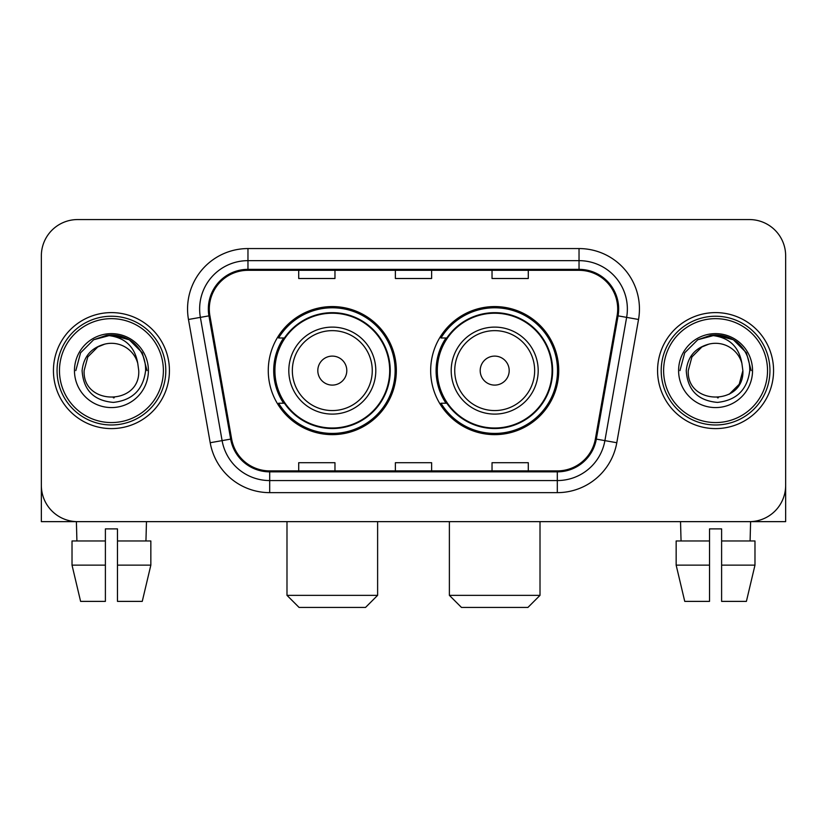 <?xml version="1.0" encoding="UTF-8"?>
<svg xmlns="http://www.w3.org/2000/svg" width="827" height="827" viewBox="0 0 827 827"><rect width="100%" height="100%" fill="white"/><g stroke="black" fill="none" stroke-linecap="round" stroke-linejoin="round"><path stroke-width="1.24" d="M430.66 370.61A64.041 64.041 0 0 0 494.701 434.64A64.041 64.041 0 0 0 558.732 370.61A64.041 64.041 0 0 0 494.701 306.569A64.041 64.041 0 0 0 430.66 370.61M268.268 370.61A64.041 64.041 0 0 0 332.299 434.64A64.041 64.041 0 0 0 396.34 370.61A64.041 64.041 0 0 0 332.299 306.569A64.041 64.041 0 0 0 268.268 370.61M283.62 403.225A58.603 58.603 0 0 1 283.62 337.985M446.011 403.225A58.603 58.603 0 0 1 446.011 337.985M41.35 255.822L41.35 485.397A36.243 36.243 0 0 0 77.593 521.641L749.407 521.641A36.243 36.243 0 0 0 785.65 485.397L785.65 255.822A36.243 36.243 0 0 0 749.407 219.569L77.593 219.569A36.243 36.243 0 0 0 41.35 255.822L41.35 485.397M53.435 370.61A57.993 57.993 0 0 0 111.428 428.603A57.993 57.993 0 0 0 169.432 370.61A57.993 57.993 0 0 0 111.428 312.606A57.993 57.993 0 0 0 53.435 370.61A57.993 57.993 0 0 0 111.428 428.603A57.993 57.993 0 0 0 169.432 370.61A57.993 57.993 0 0 0 111.428 312.606A57.993 57.993 0 0 0 53.435 370.61M657.568 370.61A57.993 57.993 0 0 0 715.572 428.603A57.993 57.993 0 0 0 773.565 370.61A57.993 57.993 0 0 0 715.572 312.606A57.993 57.993 0 0 0 657.568 370.61A57.993 57.993 0 0 0 715.572 428.603A57.993 57.993 0 0 0 773.565 370.61A57.993 57.993 0 0 0 715.572 312.606A57.993 57.993 0 0 0 657.568 370.61M209.303 308.988A38.662 38.662 0 0 1 247.966 270.315L579.034 270.315A38.662 38.662 0 0 1 617.107 315.697L595.378 438.941A38.662 38.662 0 0 1 557.305 470.894L269.695 470.894A38.662 38.662 0 0 1 231.622 438.941L209.893 315.697A38.662 38.662 0 0 1 209.303 308.988M208.332 308.988A39.634 39.634 0 0 0 208.931 315.862L230.671 439.106A39.634 39.634 0 0 0 269.695 471.855L557.305 471.855A39.634 39.634 0 0 0 596.329 439.106L618.069 315.862A39.634 39.634 0 0 0 579.034 269.354L247.966 269.354A39.634 39.634 0 0 0 208.332 308.988M188.473 319.47A60.412 60.412 0 0 1 247.966 248.565L579.034 248.565A60.412 60.412 0 0 1 638.527 319.47L616.797 442.724A60.412 60.412 0 0 1 557.305 492.644L269.695 492.644A60.412 60.412 0 0 1 210.203 442.724L188.473 319.47L200.372 317.372A48.328 48.328 0 0 1 247.966 260.65L579.034 260.65A48.328 48.328 0 0 1 626.628 317.372L604.899 440.626A48.328 48.328 0 0 1 557.305 480.559L269.695 480.559A48.328 48.328 0 0 1 222.101 440.626L200.372 317.372A48.328 48.328 0 0 1 199.638 308.988M749.407 219.569L77.593 219.569M77.593 521.641L749.407 521.641M645.494 521.641L785.65 521.641L785.65 255.822M596.329 439.106L604.899 440.626L626.628 317.372L638.527 319.47M395.378 270.315L395.378 278.503L431.622 278.503L431.622 270.315M298.712 270.315L298.712 278.503L334.966 278.503L334.966 270.315M492.034 270.315L492.034 278.503L528.288 278.503L528.288 270.315M431.622 470.894L431.622 462.707L395.378 462.707L395.378 470.894M334.966 470.894L334.966 462.707L298.712 462.707L298.712 470.894M528.288 470.894L528.288 462.707L492.034 462.707L492.034 470.894M41.35 473.313L41.35 521.641L181.506 521.641M72.021 540.972L72.021 565.141L80.601 601.384L72.021 565.141L72.021 540.972L105.391 540.972L105.391 528.887L117.475 528.887L117.475 540.972L150.845 540.972L150.845 565.141L142.254 601.384L150.845 565.141L117.475 565.141L117.475 540.972M146.472 521.641L145.945 540.972M105.391 540.972L105.391 601.384L80.601 601.384M72.021 565.141L105.391 565.141M142.254 601.384L117.475 601.384L117.475 565.141M76.394 521.641L76.911 540.972M163.384 370.61A51.956 51.956 0 0 0 111.428 318.653A51.956 51.956 0 0 0 59.472 370.61A51.956 51.956 0 0 0 111.428 422.566A51.956 51.956 0 0 0 163.384 370.61M165.803 370.61A54.375 54.375 0 0 0 111.428 316.234A54.375 54.375 0 0 0 57.053 370.61A54.375 54.375 0 0 0 111.428 424.975A54.375 54.375 0 0 0 165.803 370.61M138.74 370.61C140.404 405.83 82.452 405.83 84.127 370.61L87.786 356.954L97.772 346.958L104.657 344.156C91.125 347.836 83.61 356.654 82.1 370.61C83.382 390.106 93.792 400.702 113.34 402.398C132.454 400.299 143.205 389.703 145.604 370.61C145.821 359.145 141.572 349.666 132.858 342.161C124.929 336.372 116.111 334.108 106.414 335.348C124.267 336.765 134.718 346.099 137.758 363.353L138.74 370.61C140.404 405.83 82.452 405.83 84.127 370.61L87.786 356.954L97.772 346.958L104.657 344.156L97.772 346.958L87.786 356.954L84.127 370.61L87.786 356.954L97.772 346.958L104.657 344.156L97.772 346.958L87.786 356.954L84.127 370.61L87.786 356.954L97.772 346.958L104.657 344.156L97.772 346.958L87.786 356.954L84.127 370.61L87.786 356.954L97.772 346.958L104.657 344.156L97.772 346.958L87.786 356.954L84.127 370.61C82.452 405.83 140.404 405.83 138.74 370.61C140.404 405.83 82.452 405.83 84.127 370.61C82.452 405.83 140.404 405.83 138.74 370.61C140.404 405.83 82.452 405.83 84.127 370.61C82.452 405.83 140.404 405.83 138.74 370.61L137.758 363.353A27.312 27.312 0 0 0 104.657 344.156M74.461 370.61A36.977 36.977 0 0 0 111.428 407.577A36.977 36.977 0 0 0 148.405 370.61A36.977 36.977 0 0 0 111.428 333.632A36.977 36.977 0 0 0 74.461 370.61M114.229 397.766L113.361 397.849M106.414 335.348L93.627 339.763L80.591 352.798L75.815 370.61L80.591 352.798L93.627 339.763L111.428 334.997L129.239 339.763L142.275 352.798L147.041 370.61L142.275 352.798L129.239 339.763L111.428 334.997L93.627 339.763L80.591 352.798L75.815 370.61L80.591 352.798L93.627 339.763L111.428 334.997L129.239 339.763L142.275 352.798L147.041 370.61L142.275 352.798L129.239 339.763L111.428 334.997L93.627 339.763L80.591 352.798L75.815 370.61L80.591 352.798L93.627 339.763L111.428 334.997L129.239 339.763L142.275 352.798L147.041 370.61M365.534 607.432L299.074 607.432L286.99 595.347L377.619 595.347L365.534 607.432M346.802 370.61A14.504 14.504 0 0 0 332.299 356.106A14.504 14.504 0 0 0 317.806 370.61A14.504 14.504 0 0 0 332.299 385.103A14.504 14.504 0 0 0 346.802 370.61M375.799 370.61A43.5 43.5 0 0 0 332.299 327.11A43.5 43.5 0 0 0 288.809 370.61A43.5 43.5 0 0 0 332.299 414.1A43.5 43.5 0 0 0 375.799 370.61A43.5 43.5 0 0 1 332.299 414.1A43.5 43.5 0 0 1 288.809 370.61M389.693 370.61A57.394 57.394 0 0 0 332.299 313.216A57.394 57.394 0 0 0 274.915 370.61A57.394 57.394 0 0 0 332.299 428.004A57.394 57.394 0 0 0 389.693 370.61M395.13 370.61A62.831 62.831 0 0 1 278.606 403.225L284.426 403.225A57.931 57.931 0 0 0 370.63 414.048A57.931 57.931 0 0 0 370.63 327.161A57.931 57.931 0 0 0 284.426 337.985L278.606 337.985A62.831 62.831 0 0 1 395.13 370.61M527.926 607.432L461.466 607.432L449.381 595.347L540.01 595.347L527.926 607.432M509.194 370.61A14.504 14.504 0 0 0 494.701 356.106A14.504 14.504 0 0 0 480.198 370.61A14.504 14.504 0 0 0 494.701 385.103A14.504 14.504 0 0 0 509.194 370.61M538.191 370.61A43.5 43.5 0 0 0 494.701 327.11A43.5 43.5 0 0 0 451.201 370.61A43.5 43.5 0 0 0 494.701 414.1A43.5 43.5 0 0 0 538.191 370.61A43.5 43.5 0 0 1 494.701 414.1A43.5 43.5 0 0 1 451.201 370.61M552.085 370.61A57.394 57.394 0 0 0 494.701 313.216A57.394 57.394 0 0 0 437.307 370.61A57.394 57.394 0 0 0 494.701 428.004A57.394 57.394 0 0 0 552.085 370.61M557.522 370.61A62.831 62.831 0 0 1 440.998 403.225L446.818 403.225A57.931 57.931 0 0 0 533.022 414.048A57.931 57.931 0 0 0 533.022 327.161A57.931 57.931 0 0 0 446.818 337.985L440.998 337.985A62.831 62.831 0 0 1 557.522 370.61M676.155 540.972L676.155 565.141L684.746 601.384L676.155 565.141L676.155 540.972L709.525 540.972L709.525 528.887L721.609 528.887L721.609 540.972L754.979 540.972L754.979 565.141L746.399 601.384L754.979 565.141L721.609 565.141L721.609 540.972M750.606 521.641L750.089 540.972M709.525 540.972L709.525 601.384L684.746 601.384M676.155 565.141L709.525 565.141M746.399 601.384L721.609 601.384L721.609 565.141M680.528 521.641L681.055 540.972M767.528 370.61A51.956 51.956 0 0 0 715.572 318.653A51.956 51.956 0 0 0 663.616 370.61A51.956 51.956 0 0 0 715.572 422.566A51.956 51.956 0 0 0 767.528 370.61M769.947 370.61A54.375 54.375 0 0 0 715.572 316.234A54.375 54.375 0 0 0 661.197 370.61A54.375 54.375 0 0 0 715.572 424.975A54.375 54.375 0 0 0 769.947 370.61M741.891 363.353L742.873 370.61C744.548 405.83 686.596 405.83 688.26 370.61L691.92 356.954L701.916 346.958L708.791 344.156A27.312 27.312 0 0 1 741.891 363.353L742.873 370.61C744.548 405.83 686.596 405.83 688.26 370.61L691.92 356.954L701.916 346.958L708.791 344.156C695.259 347.836 687.744 356.654 686.245 370.61C687.526 390.106 697.936 400.702 717.485 402.398C736.588 400.299 747.339 389.703 749.748 370.61C749.955 359.145 745.706 349.666 736.991 342.161C729.063 336.372 720.255 334.108 710.548 335.348C728.411 336.765 738.852 346.099 741.891 363.353L742.873 370.61L739.214 384.255L729.228 394.252M688.26 370.61L691.92 356.954L701.916 346.958L708.791 344.156L701.916 346.958L691.92 356.954L688.26 370.61L691.92 356.954L701.916 346.958L708.791 344.156L701.916 346.958L691.92 356.954L688.26 370.61C686.596 405.83 744.548 405.83 742.873 370.61C744.548 405.83 686.596 405.83 688.26 370.61L691.92 356.954L701.916 346.958L708.791 344.156L701.916 346.958L691.92 356.954L688.26 370.61L691.92 356.954L701.916 346.958M678.595 370.61A36.977 36.977 0 0 0 715.572 407.577A36.977 36.977 0 0 0 752.539 370.61A36.977 36.977 0 0 0 715.572 333.632A36.977 36.977 0 0 0 678.595 370.61M718.363 397.766L717.505 397.849M679.959 370.61L684.725 352.798L697.761 339.763L715.572 334.997L733.373 339.763L746.409 352.798L751.185 370.61L746.409 352.798L733.373 339.763L715.572 334.997L697.761 339.763L684.725 352.798L679.959 370.61L684.725 352.798L697.761 339.763L715.572 334.997L733.373 339.763L746.409 352.798L751.185 370.61L746.409 352.798L733.373 339.763L715.572 334.997L697.761 339.763L684.725 352.798L679.959 370.61L684.725 352.798L697.761 339.763L715.572 334.997L733.373 339.763L746.409 352.798L751.185 370.61L746.409 352.798L733.373 339.763L715.572 334.997L697.761 339.763L684.725 352.798L679.959 370.61L684.725 352.798L697.761 339.763L710.548 335.348M579.034 248.565L579.034 269.354M200.372 317.372L208.931 315.862M269.695 492.644L269.695 471.855M557.305 471.855L557.305 492.644M210.203 442.724L230.671 439.106M618.069 315.862L626.628 317.372M247.966 248.565L247.966 269.354M604.899 440.626L616.797 442.724M372.264 370.61A39.954 39.954 0 0 0 332.299 330.645A39.954 39.954 0 0 0 292.344 370.61A39.954 39.954 0 0 0 332.299 410.564A39.954 39.954 0 0 0 372.264 370.61M534.656 370.61A39.954 39.954 0 0 0 494.701 330.645A39.954 39.954 0 0 0 454.736 370.61A39.954 39.954 0 0 0 494.701 410.564A39.954 39.954 0 0 0 534.656 370.61M377.619 521.641L377.619 595.347M286.99 521.641L286.99 595.347M540.01 521.641L540.01 595.347M449.381 521.641L449.381 595.347"/></g></svg>
